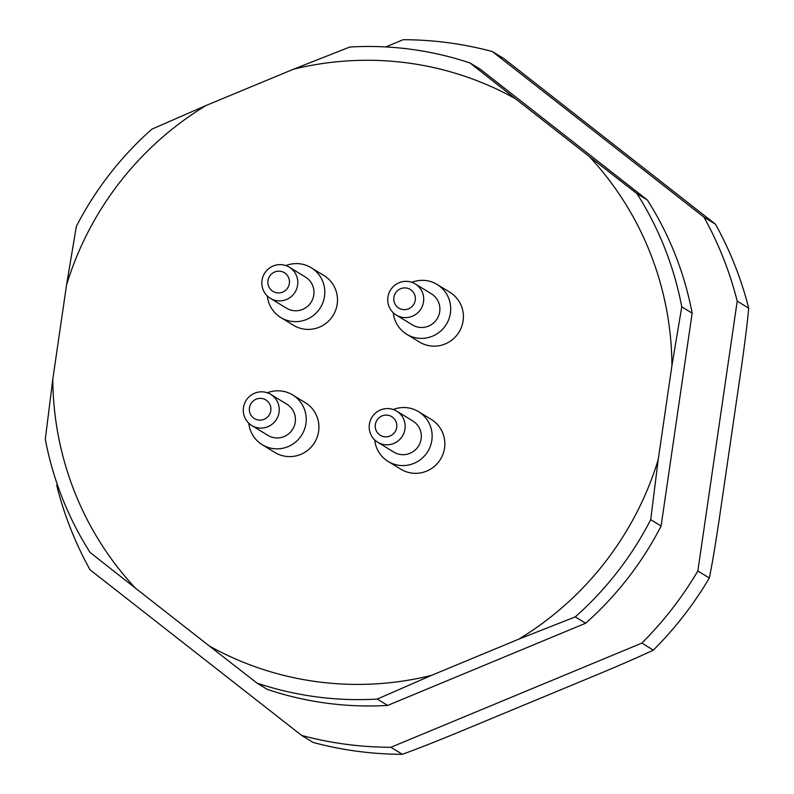 <?xml version="1.0" encoding="UTF-8"?>
<svg xmlns="http://www.w3.org/2000/svg" width="794" height="794" viewBox="0 0 794 794"><rect width="100%" height="100%" fill="white"/><g stroke="black" fill="none" stroke-linecap="round" stroke-linejoin="round"><path stroke-width="1.19" d="M658.216 459.607L650.713 519.683L661.104 526.025L692.15 313.183L681.758 306.841L671.942 365.508L658.216 459.607A313.531 308.092 121.4 0 1 518.849 639.12L431.331 675.446A313.531 308.092 121.4 0 1 209.288 645.959L135.486 588.195A313.531 308.092 121.4 0 1 52.801 379.185L66.527 285.086A313.531 308.092 121.4 0 1 205.894 105.572L293.413 69.237A313.531 308.092 121.4 0 1 515.465 98.734L589.257 156.497A313.531 308.092 121.4 0 1 671.942 365.508M692.15 313.183A328.121 322.414 -58.6 0 0 675.108 254.368A328.121 322.414 -58.6 0 0 647.378 199.999L480.439 69.336L470.048 62.994A328.121 322.414 121.4 0 0 349.807 47.025L293.413 69.237M681.758 306.841A328.121 322.414 121.4 0 0 664.717 248.026A328.121 322.414 121.4 0 0 636.986 193.657L647.378 199.999M209.288 645.959L257.008 683.108L267.399 689.45A328.121 322.414 -58.6 0 0 387.651 705.429L585.635 623.24A328.121 322.414 -58.6 0 0 661.104 526.025M585.635 623.24L575.243 616.898L518.849 639.12M431.331 675.446L377.259 699.077L387.651 705.429M650.713 519.683A328.121 322.414 121.4 0 1 575.243 616.898M393.258 312.757A29.17 28.663 -58.6 0 0 406.707 334.254L419.411 342.006A29.17 28.663 -58.6 0 0 430.408 345.896A29.17 28.663 -58.6 0 0 461.651 326.671A29.17 28.663 -58.6 0 0 449.801 292.212L437.097 284.46A29.17 28.663 -58.6 0 0 426.1 280.57A29.17 28.663 -58.6 0 0 411.828 282.327M374.699 439.955A29.17 28.663 -58.6 0 0 388.147 461.443L400.851 469.204A29.17 28.663 -58.6 0 0 411.848 473.085A29.17 28.663 -58.6 0 0 443.092 453.86A29.17 28.663 -58.6 0 0 431.241 419.411L418.547 411.659A29.17 28.663 -58.6 0 0 407.55 407.769A29.17 28.663 -58.6 0 0 393.278 409.515M248.79 423.222A29.17 28.663 -58.6 0 0 262.238 444.719L274.942 452.481A29.17 28.663 -58.6 0 0 285.939 456.361A29.17 28.663 -58.6 0 0 317.183 437.137A29.17 28.663 -58.6 0 0 305.333 402.687L292.639 394.936A29.17 28.663 -58.6 0 0 281.642 391.045A29.17 28.663 -58.6 0 0 267.37 392.792M267.35 296.023A29.17 28.663 -58.6 0 0 280.798 317.521L293.502 325.282A29.17 28.663 -58.6 0 0 304.499 329.163A29.17 28.663 -58.6 0 0 335.743 309.938A29.17 28.663 -58.6 0 0 323.892 275.488L311.188 267.737A29.17 28.663 -58.6 0 0 300.192 263.846A29.17 28.663 -58.6 0 0 285.919 265.593M52.801 379.185L45.298 439.261A328.121 322.414 121.4 0 0 62.339 498.076A328.121 322.414 121.4 0 0 90.069 552.445L135.486 588.195M377.259 699.077A328.121 322.414 121.4 0 1 257.008 683.108M205.894 105.572L151.823 129.204A328.121 322.414 121.4 0 0 76.343 226.419L66.527 285.086M636.986 193.657L589.257 156.497M515.465 98.734L470.048 62.994M385.745 46.935L403.163 39.7A355.454 349.291 121.4 0 1 448.193 42.717A355.454 349.291 121.4 0 1 492.369 51.55L704 217.189A355.454 349.291 121.4 0 1 737.209 301.154L697.847 570.985A355.454 349.291 121.4 0 1 641.86 643.1L390.866 747.283A355.454 349.291 121.4 0 1 345.847 744.266A355.454 349.291 121.4 0 1 301.67 735.433L90.04 569.794A355.454 349.291 121.4 0 1 56.821 485.829L57.108 483.893M390.866 747.283L402.36 754.3A355.454 349.291 -58.6 0 1 357.34 751.283A355.454 349.291 -58.6 0 1 313.164 742.45L301.67 735.433M737.209 301.154L748.702 308.171C747.164 325.054 744.177 348.576 739.73 378.738L720.744 508.904C716.377 539.106 712.575 562.142 709.34 577.992A355.454 349.291 -58.6 0 1 683.624 615.836A355.454 349.291 -58.6 0 1 653.353 650.117C638.981 656.956 617.732 666.186 589.605 677.818L468.529 728.078C440.501 739.75 418.448 748.494 402.36 754.3M748.702 308.171A355.454 349.291 -58.6 0 0 715.483 224.206L503.862 58.567L492.369 51.55M653.353 650.117L641.86 643.1M697.847 570.985L709.34 577.992M704 217.189L715.483 224.206M406.707 334.254A29.17 28.663 -58.6 0 0 417.704 338.135A29.17 28.663 -58.6 0 0 448.947 318.91A29.17 28.663 -58.6 0 0 437.097 284.46M396.236 315.049L412.404 324.915A18.232 17.915 -58.6 0 0 438.804 315.327A18.232 17.915 -58.6 0 0 431.4 293.8L415.232 283.924A18.232 17.915 -58.6 0 0 388.832 293.512A18.232 17.915 -58.6 0 0 403.114 317.471A18.232 17.915 -58.6 0 0 415.232 283.924M388.147 461.443A29.17 28.663 -58.6 0 0 399.144 465.334A29.17 28.663 -58.6 0 0 430.388 446.109A29.17 28.663 -58.6 0 0 418.547 411.659M377.686 442.248L393.854 452.114A18.232 17.915 -58.6 0 0 420.244 442.526A18.232 17.915 -58.6 0 0 412.84 420.999L396.672 411.123A18.232 17.915 -58.6 0 0 370.282 420.711A18.232 17.915 -58.6 0 0 384.554 444.67A18.232 17.915 -58.6 0 0 396.672 411.123M262.238 444.719A29.17 28.663 -58.6 0 0 273.235 448.61A29.17 28.663 -58.6 0 0 304.479 429.385A29.17 28.663 -58.6 0 0 292.639 394.936M251.777 425.515L267.945 435.39A18.232 17.915 -58.6 0 0 294.336 425.802A18.232 17.915 -58.6 0 0 286.932 404.265L270.764 394.4A18.232 17.915 -58.6 0 0 244.373 403.987A18.232 17.915 -58.6 0 0 258.646 427.946A18.232 17.915 -58.6 0 0 270.764 394.4M280.798 317.521A29.17 28.663 -58.6 0 0 291.795 321.411A29.17 28.663 -58.6 0 0 323.039 302.186A29.17 28.663 -58.6 0 0 311.188 267.737M270.327 298.316L286.495 308.191A18.232 17.915 -58.6 0 0 312.896 298.604A18.232 17.915 -58.6 0 0 305.492 277.076L289.324 267.201A18.232 17.915 -58.6 0 0 262.923 276.788A18.232 17.915 -58.6 0 0 277.205 300.747A18.232 17.915 -58.6 0 0 289.324 267.201M403.005 309.571A10.937 10.749 -58.6 0 0 415.262 300.201A10.937 10.749 -58.6 0 0 406.151 287.994A10.937 10.749 -58.6 0 0 393.893 297.363A10.937 10.749 -58.6 0 0 403.005 309.571M384.455 436.769A10.937 10.749 -58.6 0 0 396.712 427.4A10.937 10.749 -58.6 0 0 387.601 415.183A10.937 10.749 -58.6 0 0 375.344 424.562A10.937 10.749 -58.6 0 0 384.455 436.769M261.692 398.459A10.937 10.749 -58.6 0 0 249.435 407.838A10.937 10.749 -58.6 0 0 258.546 420.046A10.937 10.749 -58.6 0 0 270.804 410.677A10.937 10.749 -58.6 0 0 261.692 398.459M280.242 271.26A10.937 10.749 -58.6 0 0 267.985 280.639A10.937 10.749 -58.6 0 0 277.096 292.847A10.937 10.749 -58.6 0 0 289.353 283.478A10.937 10.749 -58.6 0 0 280.242 271.26"/></g></svg>
